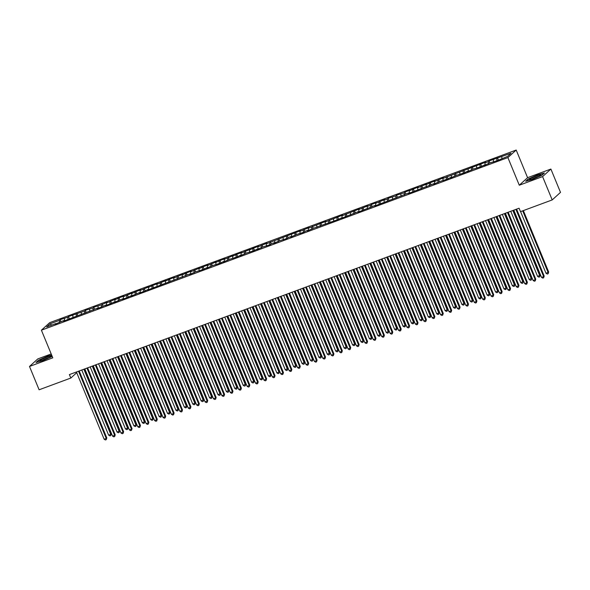 <?xml version="1.0" encoding="UTF-8"?>
<svg xmlns="http://www.w3.org/2000/svg" width="590" height="590" viewBox="0 0 590 590"><rect width="100%" height="100%" fill="white"/><g stroke="black" fill="none" stroke-linecap="round" stroke-linejoin="round"><path stroke-width="0.89" d="M51.197 353.956L37.797 358.912L29.5 366.456L39.11 389.784L70.822 378.05L76.715 372.688M516.198 150.037L49.708 322.656L41.403 330.194L507.894 157.582L516.198 150.037L527.585 177.679L519.288 185.223L542.586 176.602L550.89 169.057L527.585 177.679M550.89 169.057L560.5 192.377L552.203 199.922L542.586 176.602M64.266 320.429L63.469 321.152L97.91 307.98L97.114 308.703L106.325 304.868L105.529 305.591L110.573 303.725L114.733 301.756L113.936 302.478L123.148 298.643L122.351 299.366L127.396 297.5L131.555 295.531L130.766 296.254L139.97 292.419L139.174 293.142L144.218 291.276L148.378 289.306L147.589 290.029L190.437 273.745L189.641 274.468L195.482 271.879L203.1 269.49L207.26 267.521L206.463 268.244L212.304 265.655L219.923 263.265L224.082 261.296L223.286 262.019L229.127 259.43L236.745 257.041L240.904 255.072L240.108 255.794L245.949 253.206L253.567 250.816L257.727 248.847L256.93 249.57L262.771 246.981L270.39 244.592L271.186 243.862L274.549 242.623L273.753 243.345L279.601 240.75L287.212 238.367L288.009 237.637L291.372 236.398L290.575 237.121L296.423 234.525L304.034 232.143L304.831 231.413L308.194 230.174L307.397 230.897L313.246 228.301L337.679 219.687L341.839 217.717L341.042 218.447L358.661 211.493L357.865 212.223L375.483 205.268L374.687 205.991L409.128 192.819L408.339 193.542L434.365 183.483L433.569 184.205L439.41 181.617L447.028 179.227L451.188 177.258L450.391 177.981L456.232 175.392L463.851 173.003L468.01 171.034L467.214 171.756L473.055 169.168L480.673 166.778L484.833 164.809L484.036 165.532L489.877 162.943L497.495 160.554L507.548 156.409L510.999 153.267L489.081 160.945L488.284 161.667L484.921 162.914L485.718 162.191L442.869 178.475L443.665 177.752L434.454 181.587L435.25 180.865L430.206 182.73L426.046 184.7L426.843 183.977L417.632 187.812L418.428 187.089L413.384 188.955L409.224 190.924L410.021 190.201L404.969 192.067L404.172 192.797L396.561 195.179L395.765 195.91L388.146 198.292L387.35 199.022L383.987 200.261L384.783 199.538L375.579 203.373L376.368 202.65L371.324 204.516L370.527 205.246L367.164 206.485L367.961 205.763L358.75 209.597L359.546 208.875L341.927 215.829L342.724 215.099L325.105 222.054L325.901 221.324L308.282 228.278L309.079 227.548L299.875 231.391L300.671 230.668L266.23 243.84L267.027 243.117L257.815 246.952L258.612 246.229L253.567 248.095L249.408 250.064L250.204 249.341L240.993 253.176L241.789 252.454L236.745 254.32L232.585 256.289L233.382 255.566L224.171 259.401L224.967 258.678L219.923 260.544L215.763 262.513L216.56 261.79L207.348 265.625L208.145 264.903L203.1 266.769L198.941 268.738L199.737 268.015L190.526 271.85L191.322 271.127L186.278 272.993L182.118 274.962L182.915 274.239L173.703 278.074L174.5 277.352L169.455 279.218L165.296 281.187L166.092 280.464L156.881 284.299L157.678 283.576L152.633 285.442L148.474 287.411L149.27 286.688L140.059 290.523L140.855 289.801L135.811 291.667L131.651 293.636L132.448 292.913L123.236 296.748L124.033 296.025L118.988 297.891L114.829 299.86L115.618 299.137L106.414 302.972L107.21 302.25L101.369 304.838L93.751 307.228L92.955 307.958L85.344 310.34L84.547 311.07L68.521 316.565L67.725 317.295L60.106 319.677L60.925 321.668L64.266 320.429L64.553 320.754M51.684 325.09L50.062 323.829L46.603 326.971L55.858 323.541L55.062 324.271L60.903 321.675M50.062 323.829L59.31 320.407L60.106 319.677M552.203 199.922L520.491 211.655L519.067 208.204L69.399 374.591L70.822 378.05M64.354 318.534L64.627 320.724M67.725 317.295L67.99 319.485M72.769 315.421L73.042 317.612M76.132 314.182L76.405 316.373M81.177 312.309L81.45 314.5M84.547 311.07L84.812 313.261M89.592 309.197L89.864 311.387M92.955 307.958L93.227 310.148M97.999 306.085L98.272 308.275M101.369 304.838L101.635 307.036M106.414 302.972L106.687 305.163M109.777 301.726L110.05 303.924M114.829 299.86L115.094 302.05M118.192 298.614L118.457 300.812M123.236 296.748L123.509 298.938M126.599 295.502L126.872 297.692M131.651 293.636L131.917 295.826M135.014 292.389L135.28 294.58M140.059 290.523L140.332 292.714M143.422 289.277L143.695 291.467M148.474 287.411L148.739 289.602M151.837 286.165L152.102 288.355M156.881 284.299L157.154 286.489M160.244 283.053L160.517 285.243M165.296 281.187L165.561 283.377M168.659 279.94L168.924 282.131M173.703 278.074L173.976 280.265M177.066 276.828L177.339 279.018M182.118 274.962L182.384 277.153M185.481 273.716L185.754 275.906M190.526 271.85L190.799 274.04M193.889 270.604L194.162 272.794M198.941 268.738L199.206 270.928M202.304 267.491L202.577 269.682M207.348 265.625L207.621 267.816M210.711 264.379L210.984 266.569M215.763 262.513L216.029 264.704M219.126 261.267L219.399 263.457M224.171 259.401L224.443 261.591M227.534 258.155L227.806 260.345M232.585 256.289L232.851 258.479M235.948 255.042L236.221 257.233M240.993 253.176L241.266 255.367M244.356 251.93L244.629 254.12M249.408 250.064L249.673 252.255M252.771 248.818L253.044 251.008M257.815 246.952L258.088 249.142M261.178 245.706L261.451 247.896M266.23 243.84L266.496 246.03M269.593 242.593L269.866 244.784M274.638 240.727L274.911 242.918M278.008 239.481L278.274 241.671M283.053 237.615L283.318 239.806M286.416 236.369L286.688 238.559M291.46 234.503L291.733 236.693M294.83 233.256L295.096 235.447M299.875 231.391L300.148 233.581M303.238 230.144L303.511 232.335M308.282 228.278L308.555 230.469M311.653 227.032L311.918 229.222M316.697 225.166L316.97 227.356M320.06 223.92L320.333 226.11M325.105 222.054L325.378 224.244M328.475 220.808L328.741 222.998M333.52 218.942L333.793 221.132M336.883 217.695L337.156 219.886M341.927 215.829L342.2 218.02M345.298 214.583L345.563 216.773M350.342 212.71L350.615 214.907M353.705 211.471L353.978 213.661M358.75 209.597L359.022 211.795M362.12 208.358L362.385 210.549M367.164 206.485L367.437 208.683M370.527 205.246L370.8 207.437M375.579 203.373L375.845 205.563M378.942 202.134L379.208 204.324M383.987 200.261L384.26 202.451M387.35 199.022L387.623 201.212M392.402 197.149L392.667 199.339M395.765 195.91L396.03 198.1M400.809 194.036L401.082 196.227M404.172 192.797L404.445 194.988M409.224 190.924L409.49 193.114M412.587 189.678L412.852 191.875M417.632 187.812L417.904 190.002M420.995 186.565L421.267 188.763M426.046 184.7L426.312 186.89M429.409 183.453L429.675 185.651M434.454 181.587L434.727 183.778M437.817 180.341L438.09 182.531M442.869 178.475L443.134 180.665M446.232 177.229L446.497 179.419M451.276 175.363L451.549 177.553M454.639 174.116L454.912 176.307M459.691 172.251L459.957 174.441M463.054 171.004L463.327 173.195M468.099 169.138L468.372 171.329M471.462 167.892L471.735 170.082M476.514 166.026L476.779 168.216M479.876 164.78L480.149 166.97M484.921 162.914L485.194 165.104M488.284 161.667L488.557 163.858M493.336 159.802L493.601 161.992M496.699 158.555L496.972 160.746M501.743 156.689L501.965 158.467M519.288 185.223L507.894 157.582M29.5 366.456L52.798 357.835L41.403 330.194M59.31 320.407L59.583 322.597M525.683 181.292L532.549 179.426L541.915 175.289L544.415 173.018L537.549 174.883L528.183 179.021L525.683 181.292M51.655 355.055L47.842 356.087L38.475 360.232L35.975 362.503L42.841 360.63L52.237 356.471M497.495 157.832L498.314 159.824M489.081 160.945L489.899 162.936M480.673 164.057L481.492 166.048M472.258 167.169L473.077 169.16M463.851 170.281L464.669 172.273M455.436 173.394L456.254 175.385M447.028 176.506L447.847 178.497M438.613 179.618L439.432 181.609M430.206 182.73L431.025 184.722M421.791 185.843L422.61 187.834M413.384 188.955L414.202 190.946M404.969 192.067L405.787 194.058M396.561 195.179L397.38 197.171M388.146 198.292L388.965 200.283M379.739 201.404L380.557 203.395M371.324 204.516L372.143 206.507M362.916 207.636L363.735 209.62M354.502 210.748L355.32 212.732M346.094 213.86L346.913 215.844M337.679 216.972L338.498 218.956M329.272 220.085L330.09 222.069M320.857 223.197L321.675 225.181M312.449 226.309L313.268 228.293M304.034 229.422L304.853 231.405M295.627 232.534L296.445 234.518M287.212 235.646L288.031 237.63M278.797 238.758L279.623 240.742M270.39 241.87L271.208 243.854M261.975 244.983L262.801 246.967M253.567 248.095L254.386 250.079M245.152 251.207L245.978 253.191M236.745 254.32L237.564 256.303M228.33 257.432L229.149 259.416M219.923 260.544L220.741 262.535M211.508 263.656L212.326 265.647M203.1 266.769L203.919 268.76M194.685 269.881L195.504 271.872M186.278 272.993L187.096 274.984M177.863 276.105L178.681 278.096M169.455 279.218L170.274 281.209M161.041 282.33L161.859 284.321M152.633 285.442L153.452 287.433M144.218 288.554L145.037 290.546M135.811 291.667L136.629 293.658M127.396 294.779L128.214 296.77M118.988 297.891L119.807 299.882M110.573 301.003L111.392 302.995M102.166 304.116L102.984 306.107M93.751 307.228L94.57 309.219M85.344 310.34L86.162 312.331M76.929 313.452L77.747 315.444M68.521 316.565L69.34 318.556M515.918 209.369L543.633 276.599L541.524 277.381L513.816 210.143M516.589 209.118L544.194 276.091L543.633 276.599L543.633 277.802L542.793 278.119L541.524 277.381M544.194 276.091L543.633 277.802M520.587 211.618L546.016 273.303L548.678 272.012L523.36 210.593M548.678 272.012L548.117 273.731L548.117 272.521L522.696 210.844M548.117 273.731L547.277 274.04L546.016 273.303M507.503 212.481L535.219 279.712L533.117 280.493L505.401 213.256M508.174 212.23L535.779 279.203L535.219 279.712L535.219 280.914L534.378 281.231L533.117 280.493M535.779 279.203L535.219 280.914M499.096 215.593L526.811 282.824L524.702 283.606L496.994 216.368M499.767 215.343L527.372 282.315L526.811 282.824L526.811 284.033L525.97 284.343L524.702 283.606M527.372 282.315L526.811 284.033M510.756 211.279L537.601 276.415L540.263 275.124L513.529 210.254M540.263 275.124L539.702 276.843L539.702 275.633L512.857 210.497M539.702 276.843L538.862 277.153L537.601 276.415M502.341 214.391L529.193 279.527L531.856 278.237L505.114 213.366M531.856 278.237L531.295 279.955L531.295 278.745L504.443 213.609M531.295 279.955L530.454 280.265L529.193 279.527M529.658 179.744A6.114 0.701 -22.4 0 0 535.425 177.959A6.114 0.701 -22.4 0 0 540.706 175.171A6.114 0.701 -22.4 0 0 540.58 174.913A6.114 0.701 -22.4 0 0 533.685 177.177A6.114 0.701 -22.4 0 0 529.636 179.736A6.114 0.701 -22.4 0 0 529.658 179.744M526.265 181.137L528.463 179.139L537.542 175.127L544.032 173.357M538.847 176.381A4.632 0.531 -22.4 0 0 531.804 179.286M39.95 360.947A6.114 0.701 -22.4 0 0 45.718 359.17A6.114 0.701 -22.4 0 0 51.005 356.382A6.114 0.701 -22.4 0 0 50.873 356.117A6.114 0.701 -22.4 0 0 43.977 358.381A6.114 0.701 -22.4 0 0 39.928 360.947A6.114 0.701 -22.4 0 0 39.95 360.947M36.558 362.341L38.756 360.343L47.834 356.331L51.743 355.269M49.147 357.592A4.632 0.531 -22.4 0 0 42.096 360.497M490.681 218.706L518.396 285.936L516.294 286.718L488.579 219.48M491.352 218.455L518.957 285.427L518.396 285.936L518.396 287.146L517.555 287.455L516.294 286.718M518.957 285.427L518.396 287.146M482.273 221.818L509.989 289.048L507.879 289.83L480.172 222.592M482.945 221.567L510.549 288.54L509.989 289.048L509.989 290.258L509.148 290.568L507.879 289.83M510.549 288.54L509.989 290.258M493.933 217.504L520.778 282.639L523.441 281.349L496.706 216.478M523.441 281.349L522.88 283.067L522.88 281.858L496.035 216.722M522.88 283.067L522.039 283.377L520.778 282.639M485.518 220.616L512.371 285.752L515.033 284.461L488.291 219.591M515.033 284.461L514.473 286.18L514.473 284.97L487.62 219.834M514.473 286.18L513.632 286.489L512.371 285.752M473.858 224.93L501.574 292.161L499.472 292.942L471.757 225.705M474.53 224.679L502.134 291.652L501.574 292.161L501.574 293.37L500.733 293.68L499.472 292.942M502.134 291.652L501.574 293.37M477.111 223.728L503.956 288.864L506.058 288.09L506.618 287.573L479.884 222.703M506.618 287.573L506.058 289.292L506.058 288.09L479.213 222.946M506.058 289.292L505.217 289.602L503.956 288.864M465.451 228.042L493.166 295.273L491.057 296.055L463.349 228.817M466.122 227.792L493.727 294.764L493.166 295.273L493.166 296.482L492.318 296.792L491.057 296.055M493.727 294.764L493.166 296.482M468.696 226.84L495.548 291.976L497.65 291.202L498.211 290.686L471.469 225.815M498.211 290.686L497.65 292.404L497.65 291.202L470.798 226.059M497.65 292.404L496.81 292.714L495.548 291.976M457.036 231.155L484.751 298.385L482.65 299.167L454.934 231.929M457.707 230.904L485.312 297.876L484.751 298.385L484.751 299.595L483.911 299.904L482.65 299.167M485.312 297.876L484.751 299.595M460.289 229.953L487.134 295.089L489.235 294.314L489.796 293.798L463.054 228.927M489.796 293.798L489.235 295.516L489.235 294.314L462.39 229.171M489.235 295.516L488.395 295.826L487.134 295.089M448.629 234.267L476.337 301.497L474.235 302.279L446.527 235.041M449.3 234.016L476.904 300.989L476.337 301.497L476.344 302.707L475.496 303.017L474.235 302.279M476.904 300.989L476.344 302.707M451.874 233.065L478.726 298.201L480.828 297.426L481.388 296.91L454.647 232.04M481.388 296.91L480.828 298.629L480.828 297.426L453.976 232.283M480.828 298.629L479.987 298.938L478.726 298.201M440.214 237.379L467.929 304.617L465.827 305.391L438.112 238.154M440.885 237.128L468.49 304.101L467.929 304.617L467.929 305.819L467.088 306.129L465.827 305.391M468.49 304.101L467.929 305.819M443.466 236.177L470.311 301.313L472.413 300.539L472.974 300.022L446.232 235.152M472.974 300.022L472.413 301.741L472.413 300.539L445.568 235.395M472.413 301.741L471.572 302.05L470.311 301.313M431.806 240.491L459.514 307.729L457.412 308.504L429.704 241.266M432.477 240.241L460.075 307.213L459.514 307.729L459.514 308.931L458.673 309.241L457.412 308.504M460.075 307.213L459.514 308.931M435.051 239.289L461.904 304.425L464.005 303.651L464.566 303.142L437.824 238.264M464.566 303.142L464.005 304.853L464.005 303.651L437.153 238.507M464.005 304.853L463.165 305.163L461.904 304.425M423.391 243.604L451.107 310.842L449.005 311.616L421.29 244.378M424.062 243.353L451.667 310.325L451.107 310.842L451.107 312.044L450.266 312.353L449.005 311.616M451.667 310.325L451.107 312.044M426.644 242.402L453.489 307.538L455.591 306.763L456.151 306.254L429.409 241.376M456.151 306.254L455.591 307.965L455.591 306.763L428.746 241.62M455.591 307.965L454.75 308.275L453.489 307.538M414.984 246.716L442.692 313.954L440.59 314.728L412.882 247.49M415.648 246.465L443.252 313.438L442.692 313.954L442.692 315.156L441.851 315.466L440.59 314.728M443.252 313.438L442.692 315.156M418.229 245.514L445.074 310.65L447.183 309.875L447.744 309.367L421.002 244.489M447.744 309.367L447.183 311.078L447.183 309.875L420.331 244.732M447.183 311.078L446.342 311.387L445.074 310.65M406.569 249.828L434.284 317.066L432.182 317.84L404.467 250.603M407.24 249.577L434.845 316.557L434.284 317.066L434.284 318.268L433.444 318.578L432.182 317.84M434.845 316.557L434.284 318.268M409.821 248.626L436.666 313.762L438.768 312.988L439.329 312.479L412.587 247.601M439.329 312.479L438.768 314.19L438.768 312.988L411.923 247.844M438.768 314.19L437.928 314.5L436.666 313.762M398.162 252.94L425.869 320.178L423.768 320.953L396.06 253.715M398.825 252.69L426.43 319.669L425.869 320.178L425.869 321.38L425.029 321.69L423.768 320.953M426.43 319.669L425.869 321.38M401.406 251.738L428.251 316.874L430.361 316.1L430.921 315.591L404.18 250.713M430.921 315.591L430.361 317.302L430.361 316.1L403.508 250.964M430.361 317.302L429.52 317.612L428.251 316.874M389.747 256.053L417.462 323.291L415.36 324.065L387.645 256.827M390.418 255.802L418.022 322.782L417.462 323.291L417.462 324.493L416.621 324.802L415.36 324.065M418.022 322.782L417.462 324.493M392.999 254.851L419.844 319.987L421.946 319.212L422.506 318.703L395.765 253.825M422.506 318.703L421.946 320.414L421.946 319.212L395.101 254.076M421.946 320.414L421.105 320.724L419.844 319.987M381.339 259.165L409.047 326.403L406.945 327.177L379.237 259.947M382.003 258.914L409.608 325.894L409.047 326.403L409.047 327.605L408.206 327.915L406.945 327.177M409.608 325.894L409.047 327.605M384.584 257.963L411.429 323.099L413.538 322.324L414.099 321.816L387.357 256.938M414.099 321.816L413.538 323.526L413.538 322.324L386.686 257.188M413.538 323.526L412.698 323.836L411.429 323.099M372.924 262.277L400.64 329.515L398.538 330.289L370.822 263.059M373.595 262.026L401.2 329.006L400.64 329.515L400.64 330.717L399.799 331.027L398.538 330.289M401.2 329.006L400.64 330.717M376.177 261.075L403.022 326.211L405.124 325.437L405.684 324.928L378.942 260.05M405.684 324.928L405.124 326.639L405.124 325.437L378.279 260.301M405.124 326.639L404.283 326.949L403.022 326.211M364.517 265.389L392.225 332.627L390.123 333.402L362.415 266.171M365.181 265.139L392.785 332.118L392.225 332.627L392.225 333.829L391.384 334.139L390.123 333.402M392.785 332.118L392.225 333.829M367.762 264.187L394.607 329.323L396.716 328.549L397.276 328.04L370.535 263.162M397.276 328.04L396.716 329.751L396.716 328.549L369.864 263.413M396.716 329.751L395.868 330.061L394.607 329.323M356.102 268.502L383.817 335.74L381.715 336.514L354 269.283M356.773 268.258L384.378 335.231L383.817 335.74L383.817 336.942L382.976 337.251L381.715 336.514M384.378 335.231L383.817 336.942M359.347 267.3L386.199 332.435L388.301 331.661L388.862 331.152L362.12 266.274M388.862 331.152L388.301 332.863L388.301 331.661L361.456 266.525M388.301 332.863L387.46 333.173L386.199 332.435M347.694 271.614L375.402 338.852L373.3 339.626L345.593 272.396M348.358 271.37L375.963 338.343L375.402 338.852L375.402 340.054L374.562 340.364L373.3 339.626M375.963 338.343L375.402 340.054M350.939 270.412L377.784 335.548L379.886 334.773L380.454 334.265L353.712 269.387M380.454 334.265L379.894 335.976L379.886 334.773L353.041 269.637M379.894 335.976L379.046 336.285L377.784 335.548M339.28 274.726L366.995 341.964L364.893 342.738L337.178 275.508M339.951 274.483L367.555 341.455L366.995 341.964L366.995 343.166L366.154 343.476L364.893 342.738M367.555 341.455L366.995 343.166M342.525 273.524L369.377 338.66L371.479 337.886L372.039 337.377L345.298 272.499M372.039 337.377L371.479 339.088L371.479 337.886L344.634 272.75M371.479 339.088L370.638 339.398L369.377 338.66M330.872 277.838L358.58 345.076L356.478 345.851L328.77 278.62M331.536 277.595L359.14 344.567L358.58 345.076L358.58 346.278L357.739 346.588L356.478 345.851M359.14 344.567L358.58 346.278M334.117 276.636L360.962 341.772L363.064 340.998L363.624 340.489L336.89 275.611M363.624 340.489L363.064 342.2L363.064 340.998L336.219 275.862M363.064 342.2L362.223 342.51L360.962 341.772M322.457 280.951L350.172 348.189L348.07 348.963L320.355 281.732M323.128 280.707L350.733 347.68L350.172 348.189L350.172 349.391L349.332 349.7L348.07 348.963M350.733 347.68L350.172 349.391M314.05 284.063L341.757 351.301L339.656 352.075L311.94 284.845M314.713 283.82L342.318 350.792L341.757 351.301L341.757 352.503L340.917 352.813L339.656 352.075M342.318 350.792L341.757 352.503M305.635 287.175L333.35 354.413L331.248 355.187L303.533 287.957M306.306 286.932L333.911 353.904L333.35 354.413L333.35 355.615L332.509 355.925L331.248 355.187M333.911 353.904L333.35 355.615M297.227 290.287L324.935 357.525L322.833 358.3L295.118 291.069M297.891 290.044L325.496 357.016L324.935 357.525L324.935 358.727L324.094 359.037L322.833 358.3M325.496 357.016L324.935 358.727M288.812 293.4L316.528 360.638L314.426 361.419L286.711 294.181M289.483 293.156L317.088 360.129L316.528 360.638L316.528 361.84L315.687 362.149L314.426 361.419M317.088 360.129L316.528 361.84M280.405 296.512L308.113 363.75L306.011 364.531L278.296 297.294M281.069 296.269L308.673 363.241L308.113 363.75L308.113 364.952L307.272 365.262L306.011 364.531M308.673 363.241L308.113 364.952M271.99 299.624L299.705 366.862L297.603 367.644L269.888 300.406M272.661 299.381L300.266 366.353L299.705 366.862L299.705 368.064L298.865 368.374L297.603 367.644M300.266 366.353L299.705 368.064M263.582 302.736L291.29 369.974L289.189 370.756L261.473 303.518M264.246 302.493L291.851 369.465L291.29 369.974L291.29 371.176L290.45 371.486L289.189 370.756M291.851 369.465L291.29 371.176M255.168 305.849L282.883 373.087L280.774 373.868L253.066 306.63M255.839 305.605L283.443 372.578L282.883 373.087L282.883 374.289L282.042 374.598L280.774 373.868M283.443 372.578L282.883 374.289M246.753 308.961L274.468 376.199L272.366 376.981L244.651 309.743M247.424 308.718L275.029 375.69L274.468 376.199L274.468 377.401L273.627 377.718L272.366 376.981M275.029 375.69L274.468 377.401M238.345 312.073L266.06 379.311L263.951 380.093L236.243 312.855M239.016 311.83L266.621 378.802L266.06 379.311L266.06 380.513L265.22 380.83L263.951 380.093M266.621 378.802L266.06 380.513M229.93 315.185L257.646 382.423L255.544 383.205L227.829 315.967M230.602 314.942L258.206 381.914L257.646 382.423L257.646 383.625L256.805 383.943L255.544 383.205M258.206 381.914L257.646 383.625M221.523 318.305L249.238 385.536L247.129 386.317L219.421 319.079M222.194 318.054L249.799 385.027L249.238 385.536L249.238 386.738L248.397 387.055L247.129 386.317M249.799 385.027L249.238 386.738M213.108 321.417L240.823 388.648L238.721 389.43L211.006 322.192M213.779 321.167L241.384 388.139L240.823 388.648L240.823 389.85L239.982 390.167L238.721 389.43M241.384 388.139L240.823 389.85M204.701 324.53L232.416 391.76L230.306 392.542L202.599 325.304M205.372 324.279L232.976 391.251L232.416 391.76L232.416 392.962L231.575 393.279L230.306 392.542M232.976 391.251L232.416 392.962M196.286 327.642L224.001 394.872L221.899 395.654L194.184 328.416M196.957 327.391L224.561 394.363L224.001 394.872L224.001 396.074L223.16 396.392L221.899 395.654M224.561 394.363L224.001 396.074M187.878 330.754L215.593 397.985L213.484 398.766L185.776 331.528M188.549 330.503L216.154 397.476L215.593 397.985L215.593 399.194L214.745 399.504L213.484 398.766M216.154 397.476L215.593 399.194M179.463 333.866L207.179 401.097L205.077 401.878L177.361 334.641M180.134 333.616L207.739 400.588L207.179 401.097L207.179 402.306L206.338 402.616L205.077 401.878M207.739 400.588L207.179 402.306M171.056 336.979L198.764 404.209L196.662 404.991L168.954 337.753M171.727 336.728L199.324 403.7L198.764 404.209L198.764 405.419L197.923 405.728L196.662 404.991M199.324 403.7L198.764 405.419M162.641 340.091L190.356 407.321L188.254 408.103L160.539 340.865M163.312 339.84L190.917 406.812L190.356 407.321L190.356 408.531L189.515 408.841L188.254 408.103M190.917 406.812L190.356 408.531M154.233 343.203L181.941 410.434L179.839 411.215L152.132 343.977M154.897 342.952L182.502 409.925L181.941 410.434L181.941 411.643L181.101 411.953L179.839 411.215M182.502 409.925L181.941 411.643M145.819 346.315L173.534 413.546L171.432 414.327L143.717 347.09M146.49 346.065L174.094 413.037L173.534 413.546L173.534 414.755L172.693 415.065L171.432 414.327M174.094 413.037L173.534 414.755M137.411 349.428L165.119 416.658L163.017 417.44L135.309 350.202M138.075 349.177L165.679 416.149L165.119 416.658L165.119 417.868L164.278 418.177L163.017 417.44M165.679 416.149L165.119 417.868M128.996 352.54L156.711 419.778L154.609 420.552L126.894 353.314M129.667 352.289L157.272 419.261L156.711 419.778L156.711 420.98L155.871 421.29L154.609 420.552M157.272 419.261L156.711 420.98M120.589 355.652L148.297 422.89L146.195 423.664L118.487 356.426M121.252 355.401L148.857 422.374L148.297 422.89L148.297 424.092L147.456 424.402L146.195 423.664M148.857 422.374L148.297 424.092M112.174 358.764L139.889 426.002L137.787 426.776L110.072 359.539M112.845 358.514L140.45 425.486L139.889 426.002L139.889 427.204L139.048 427.514L137.787 426.776M140.45 425.486L139.889 427.204M325.702 279.749L352.555 344.885L354.656 344.11L355.217 343.601L328.475 278.723M355.217 343.601L354.656 345.312L354.656 344.11L327.811 278.974M354.656 345.312L353.816 345.622L352.555 344.885M317.295 282.861L344.14 348.004L346.802 346.714L320.068 281.836M346.802 346.714L346.242 348.425L346.242 347.222L319.397 282.086M346.242 348.425L345.401 348.734L344.14 348.004M308.88 285.973L335.732 351.116L338.394 349.826L311.653 284.948M338.394 349.826L337.834 351.537L337.834 350.335L310.989 285.199M337.834 351.537L336.993 351.846L335.732 351.116M300.472 289.085L327.317 354.229L329.98 352.938L303.245 288.06M329.98 352.938L329.419 354.649L329.419 353.447L302.574 288.311M329.419 354.649L328.578 354.959L327.317 354.229M292.057 292.197L318.91 357.341L321.572 356.05L294.83 291.172M321.572 356.05L321.012 357.761L321.012 356.559L294.159 291.423M321.012 357.761L320.171 358.071L318.91 357.341M283.65 295.31L310.495 360.453L313.157 359.163L286.423 294.285M313.157 359.163L312.597 360.874L312.597 359.671L285.752 294.535M312.597 360.874L311.756 361.191L310.495 360.453M275.235 298.422L302.087 363.565L304.75 362.275L278.008 297.397M304.75 362.275L304.189 363.986L304.189 362.784L277.337 297.648M304.189 363.986L303.349 364.303L302.087 363.565M266.828 301.534L293.673 366.678L296.335 365.387L269.601 300.509M296.335 365.387L295.774 367.098L295.774 365.896L268.929 300.76M295.774 367.098L294.934 367.415L293.673 366.678M258.413 304.647L285.265 369.79L287.927 368.499L261.186 303.621M287.927 368.499L287.367 370.21L287.367 369.008L260.514 303.872M287.367 370.21L286.526 370.527L285.265 369.79M250.005 307.766L276.85 372.902L278.952 372.12L279.512 371.612L252.778 306.734M279.512 371.612L278.952 373.322L278.952 372.12L252.107 306.984M278.952 373.322L278.111 373.64L276.85 372.902M241.59 310.878L268.443 376.014L270.544 375.233L271.105 374.724L244.363 309.846M271.105 374.724L270.544 376.435L270.544 375.233L243.692 310.097M270.544 376.435L269.704 376.752L268.443 376.014M233.183 313.991L260.028 379.127L262.13 378.345L262.69 377.836L235.956 312.958M262.69 377.836L262.13 379.547L262.13 378.345L235.285 313.209M262.13 379.547L261.289 379.864L260.028 379.127M224.768 317.103L251.62 382.239L254.283 380.948L227.541 316.078M254.283 380.948L253.722 382.659L253.722 381.457L226.87 316.321M253.722 382.659L252.881 382.976L251.62 382.239M216.36 320.215L243.205 385.351L245.868 384.06L219.133 319.19M245.868 384.06L245.307 385.779L245.307 384.569L218.462 319.433M245.307 385.779L244.467 386.089L243.205 385.351M207.946 323.327L234.798 388.463L237.46 387.173L210.719 322.302M237.46 387.173L236.9 388.891L236.9 387.682L210.047 322.546M236.9 388.891L236.059 389.201L234.798 388.463M199.538 326.44L226.383 391.576L229.045 390.285L202.304 325.415M229.045 390.285L228.485 392.003L228.485 390.794L201.64 325.658M228.485 392.003L227.644 392.313L226.383 391.576M191.123 329.552L217.976 394.688L220.638 393.397L193.896 328.527M220.638 393.397L220.077 395.116L220.077 393.906L193.225 328.77M220.077 395.116L219.237 395.425L217.976 394.688M182.716 332.664L209.561 397.8L212.223 396.51L185.481 331.639M212.223 396.51L211.663 398.228L211.663 397.018L184.817 331.882M211.663 398.228L210.822 398.538L209.561 397.8M174.301 335.776L201.153 400.912L203.816 399.622L177.074 334.751M203.816 399.622L203.255 401.34L203.255 400.131L176.403 334.995M203.255 401.34L202.414 401.65L201.153 400.912M165.893 338.889L192.738 404.025L194.84 403.25L195.401 402.734L168.659 337.864M195.401 402.734L194.84 404.452L194.84 403.25L167.995 338.107M194.84 404.452L193.999 404.762L192.738 404.025M157.478 342.001L184.323 407.137L186.433 406.363L186.993 405.846L160.251 340.976M186.993 405.846L186.433 407.565L186.433 406.363L159.58 341.219M186.433 407.565L185.592 407.874L184.323 407.137M149.071 345.113L175.916 410.249L178.018 409.475L178.578 408.959L151.837 344.088M178.578 408.959L178.018 410.677L178.018 409.475L151.173 344.331M178.018 410.677L177.177 410.987L175.916 410.249M140.656 348.225L167.501 413.361L169.61 412.587L170.171 412.071L143.429 347.2M170.171 412.071L169.61 413.789L169.61 412.587L142.758 347.444M169.61 413.789L168.77 414.099L167.501 413.361M132.249 351.338L159.094 416.474L161.195 415.699L161.756 415.19L135.014 350.312M161.756 415.19L161.195 416.901L161.195 415.699L134.35 350.556M161.195 416.901L160.355 417.211L159.094 416.474M123.834 354.45L150.679 419.586L152.788 418.812L153.348 418.303L126.607 353.425M153.348 418.303L152.788 420.014L152.788 418.812L125.936 353.668M152.788 420.014L151.947 420.323L150.679 419.586M115.426 357.562L142.271 422.698L144.373 421.924L144.934 421.415L118.192 356.537M144.934 421.415L144.373 423.126L144.373 421.924L117.528 356.78M144.373 423.126L143.532 423.436L142.271 422.698M103.766 361.877L131.474 429.114L129.372 429.889L101.664 362.651M104.43 361.626L132.035 428.598L131.474 429.114L131.474 430.317L130.633 430.626L129.372 429.889M132.035 428.598L131.474 430.317M107.011 360.674L133.856 425.81L135.966 425.036L136.526 424.527L109.784 359.649M136.526 424.527L135.966 426.238L135.966 425.036L109.113 359.893M135.966 426.238L135.125 426.548L133.856 425.81M95.351 364.989L123.067 432.227L120.965 433.001L93.249 365.763M96.022 364.738L123.627 431.718L123.067 432.227L123.067 433.429L122.226 433.739L120.965 433.001M123.627 431.718L123.067 433.429M98.596 363.787L125.449 428.923L127.551 428.148L128.111 427.639L101.369 362.762M128.111 427.639L127.551 429.35L127.551 428.148L100.706 363.005M127.551 429.35L126.71 429.66L125.449 428.923M86.944 368.101L114.652 435.339L112.55 436.113L84.842 368.875M87.608 367.85L115.212 434.83L114.652 435.339L114.652 436.541L113.811 436.851L112.55 436.113M115.212 434.83L114.652 436.541M90.189 366.899L117.034 432.035L119.136 431.261L119.704 430.752L92.962 365.874M119.704 430.752L119.143 432.463L119.136 431.261L92.291 366.125M119.143 432.463L118.295 432.772L117.034 432.035M78.529 371.213L106.244 438.451L104.142 439.226L76.427 371.988M79.2 370.963L106.805 437.942L106.244 438.451L106.244 439.653L105.403 439.963L104.142 439.226M106.805 437.942L106.244 439.653M81.774 370.011L108.626 435.147L110.728 434.373L111.289 433.864L84.547 368.986M111.289 433.864L110.728 435.575L110.728 434.373L83.883 369.237M110.728 435.575L109.888 435.885L108.626 435.147"/></g></svg>

